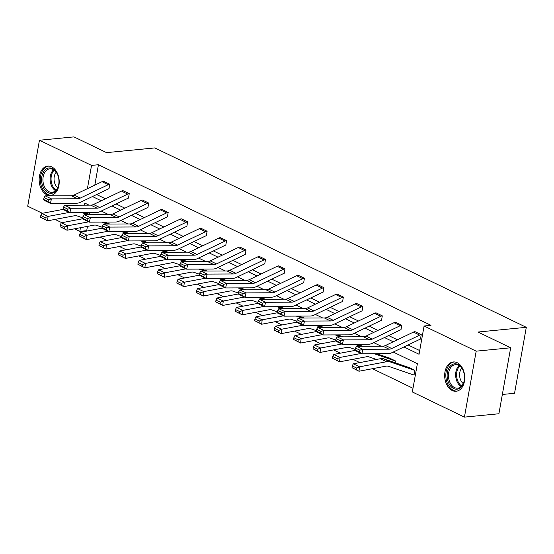 <?xml version="1.0" encoding="UTF-8"?>
<svg xmlns="http://www.w3.org/2000/svg" width="554" height="554" viewBox="0 0 554 554"><rect width="100%" height="100%" fill="white"/><g stroke="black" fill="none" stroke-linecap="round" stroke-linejoin="round"><path stroke-width="0.83" d="M51.647 166.851A14.716 9.986 84.4 0 1 59.202 182.661A14.716 9.986 84.4 0 1 50.601 195.403A14.716 9.986 84.4 0 1 46.695 194.669A14.716 9.986 84.4 0 1 39.147 178.859A14.716 9.986 84.4 0 1 47.741 166.11A14.716 9.986 84.4 0 1 51.647 166.851M457.189 362.704A14.716 9.986 84.4 0 1 464.737 378.507A14.716 9.986 84.4 0 1 456.143 391.256A14.716 9.986 84.4 0 1 452.23 390.515A14.716 9.986 84.4 0 1 444.682 374.705A14.716 9.986 84.4 0 1 453.276 361.963A14.716 9.986 84.4 0 1 457.189 362.704M502.346 394.476L514.548 393.285L526.3 327.317L154.829 147.918L106.562 152.634L73.931 136.88L39.452 140.245L91.548 165.404L87.4 188.679M526.3 327.317L478.033 332.033L510.663 347.787L498.912 413.755L464.432 417.12L412.335 391.962L417.37 363.708L393.25 352.06M87.463 226.378L86.694 230.693L87.269 230.97M99.942 237.098L106.735 240.374M119.408 246.495L126.201 249.778M138.874 255.9L145.667 259.175M158.34 265.297L165.127 268.579M177.806 274.701L184.593 277.976M197.272 284.098L204.059 287.381M216.739 293.502L223.525 296.778M236.205 302.899L242.991 306.182M255.671 312.304L262.457 315.579M275.137 321.701L281.924 324.983M294.603 331.105L301.39 334.381M314.07 340.502L320.856 343.785M333.529 349.906L340.322 353.182M352.995 359.304L359.788 362.586M372.461 368.708L412.993 388.278M86.694 230.693L79.797 231.371L74.513 228.816M61.833 222.694L55.047 219.419M42.367 213.29L27.7 206.213L39.452 140.245M510.663 347.787L476.184 351.16L464.432 417.12M128.473 198.11L129.241 193.658A6.606 4.48 115.8 0 0 127.704 194.101L99.72 207.508A9.432 6.406 -64.2 0 1 97.033 208.166L70.912 208.276L69.866 212.75L95.994 212.639A14.148 9.605 115.8 0 0 100.018 211.642L128.009 198.242A1.884 1.281 -64.2 0 1 128.445 198.117L128.473 198.11M123.002 190.645L129.269 193.658L123.002 190.645A6.606 4.48 115.8 0 0 121.465 191.088L93.481 204.488A9.432 6.406 -64.2 0 1 90.794 205.153L64.673 205.264L70.912 208.276L67.9 209.177L63.537 207.064L63.121 208.851L67.484 210.963L67.9 209.177M167.405 216.912L168.174 212.459A6.606 4.48 115.8 0 0 166.636 212.902L138.652 226.309A9.432 6.406 -64.2 0 1 135.965 226.967L109.837 227.078L108.799 231.551L134.92 231.44A14.148 9.605 115.8 0 0 138.95 230.443L166.941 217.043A1.884 1.281 -64.2 0 1 167.377 216.919L167.405 216.912M168.174 212.459L161.962 209.44L168.201 212.459M206.337 235.713L207.106 231.26A6.606 4.48 115.8 0 0 205.569 231.704L177.578 245.11A9.432 6.406 -64.2 0 1 174.898 245.768L148.77 245.879L147.731 250.353L173.852 250.242A14.148 9.605 115.8 0 0 177.882 249.245L205.873 235.845A1.884 1.281 -64.2 0 1 206.31 235.72L206.337 235.713M207.106 231.26L200.894 228.241L207.134 231.26M245.27 254.515L246.038 250.062A6.606 4.48 115.8 0 0 244.501 250.505L216.51 263.912A9.432 6.406 -64.2 0 1 213.823 264.57L187.702 264.68L186.663 269.154L212.784 269.043A14.148 9.605 115.8 0 0 216.815 268.046L244.806 254.646A1.884 1.281 -64.2 0 1 245.242 254.521L245.27 254.515M246.038 250.062L239.799 247.049L246.066 250.062M284.202 273.316L284.964 268.863A6.606 4.48 115.8 0 0 283.433 269.306L255.442 282.713A9.432 6.406 -64.2 0 1 252.756 283.371L226.634 283.482L225.596 287.955L251.717 287.845A14.148 9.605 115.8 0 0 255.747 286.847L283.738 273.447A1.884 1.281 -64.2 0 1 284.174 273.323L284.202 273.316M284.964 268.863L278.759 265.844L284.991 268.863M323.134 292.117L323.896 287.664A6.606 4.48 115.8 0 0 322.366 288.108L294.375 301.514A9.432 6.406 -64.2 0 1 291.688 302.172L265.567 302.283L264.528 306.757L290.649 306.646A14.148 9.605 115.8 0 0 294.68 305.649L322.663 292.249A1.884 1.281 -64.2 0 1 323.107 292.124L323.134 292.117M323.896 287.664L317.684 284.645L323.924 287.664M362.067 310.919L362.828 306.466A6.606 4.48 115.8 0 0 361.298 306.909L333.307 320.316A9.432 6.406 -64.2 0 1 330.62 320.974L304.499 321.085L303.46 325.558L329.582 325.447A14.148 9.605 115.8 0 0 333.612 324.45L361.596 311.05A1.884 1.281 -64.2 0 1 362.039 310.926L362.067 310.919M362.828 306.466L356.589 303.454L362.856 306.466M400.992 329.72L401.761 325.267A6.606 4.48 115.8 0 0 400.23 325.71L372.24 339.117A9.432 6.406 -64.2 0 1 369.553 339.775L343.432 339.886L342.386 344.359L368.514 344.249A14.148 9.605 115.8 0 0 372.537 343.251L400.528 329.852A1.884 1.281 -64.2 0 1 400.964 329.727L400.992 329.72M401.761 325.267L395.521 322.255L401.789 325.267M96.631 194.544L105.405 198.782M116.098 203.948L124.872 208.179M135.564 213.345L144.338 217.583M155.03 222.75L163.804 226.981M174.496 232.147L183.27 236.385M193.962 241.551L202.736 245.782M213.428 250.948L222.202 255.186M232.895 260.352L241.662 264.583M252.361 269.75L261.128 273.988M271.82 279.154L280.594 283.385M291.286 288.551L300.06 292.789M310.752 297.955L319.526 302.186M330.219 307.352L338.993 311.59M349.685 316.756L358.459 320.988M369.151 326.154L377.925 330.392M388.617 335.558L397.391 339.789M408.083 344.955L419.71 350.571M403.921 346.949L419.053 354.255L424.087 326.001L430.984 325.323L98.439 164.732L94.81 185.133M420.458 339.124L421.227 334.671A6.606 4.48 115.8 0 0 419.69 335.115L391.706 348.514A9.432 6.406 -64.2 0 1 389.019 349.179L362.898 349.29L361.852 353.757L387.98 353.646A14.148 9.605 115.8 0 0 392.003 352.656L419.994 339.256A1.884 1.281 -64.2 0 1 420.431 339.124L420.458 339.124M421.227 334.671L414.988 331.652L421.255 334.664M381.533 320.323L382.295 315.87A6.606 4.48 115.8 0 0 380.764 316.313L352.773 329.713A9.432 6.406 -64.2 0 1 350.086 330.378L323.965 330.489L322.927 334.955L349.048 334.845A14.148 9.605 115.8 0 0 353.071 333.854L381.062 320.454A1.884 1.281 -64.2 0 1 381.505 320.323L381.533 320.323M382.295 315.87L376.055 312.851L382.322 315.863M342.601 301.521L343.362 297.062A6.606 4.48 115.8 0 0 341.832 297.512L313.841 310.912A9.432 6.406 -64.2 0 1 311.154 311.577L285.033 311.687L283.994 316.154L310.115 316.043A14.148 9.605 115.8 0 0 314.146 315.053L342.13 301.653A1.884 1.281 -64.2 0 1 342.573 301.521L342.601 301.521M337.123 294.049L343.39 297.062L337.123 294.049A6.606 4.48 115.8 0 0 335.592 294.499L307.602 307.899A9.432 6.406 -64.2 0 1 304.915 308.564L278.794 308.675L285.033 311.687L282.028 312.581L277.658 310.475L277.242 312.262L281.612 314.367L282.028 312.581M303.668 282.72L304.43 278.26A6.606 4.48 115.8 0 0 302.899 278.71L274.909 292.11A9.432 6.406 -64.2 0 1 272.222 292.775L246.101 292.886L245.062 297.353L271.183 297.242A14.148 9.605 115.8 0 0 275.213 296.252L303.197 282.845A1.884 1.281 -64.2 0 1 303.64 282.72L303.668 282.72M304.43 278.26L298.191 275.248L304.458 278.26M264.736 263.919L265.505 259.459A6.606 4.48 115.8 0 0 263.967 259.909L235.976 273.309A9.432 6.406 -64.2 0 1 233.289 273.974L207.168 274.085L206.13 278.551L232.251 278.44A14.148 9.605 115.8 0 0 236.281 277.45L264.272 264.043A1.884 1.281 -64.2 0 1 264.708 263.919L264.736 263.919M265.505 259.459L259.265 256.447L265.532 259.459M225.803 245.117L226.572 240.658A6.606 4.48 115.8 0 0 225.035 241.108L197.044 254.508A9.432 6.406 -64.2 0 1 194.364 255.172L168.236 255.283L167.197 259.75L193.318 259.639A14.148 9.605 115.8 0 0 197.349 258.649L225.339 245.242A1.884 1.281 -64.2 0 1 225.776 245.117L225.803 245.117M220.333 237.645L226.6 240.658L220.333 237.645A6.606 4.48 115.8 0 0 218.795 238.095L190.805 251.495A9.432 6.406 -64.2 0 1 188.125 252.16L161.997 252.271L168.236 255.283L165.231 256.177L160.861 254.071L160.445 255.858L164.815 257.963L165.231 256.177M186.871 226.316L187.64 221.856A6.606 4.48 115.8 0 0 186.102 222.306L158.112 235.706A9.432 6.406 -64.2 0 1 155.432 236.371L129.304 236.482L128.265 240.948L154.386 240.838A14.148 9.605 115.8 0 0 158.416 239.847L186.407 226.441A1.884 1.281 -64.2 0 1 186.843 226.316L186.871 226.316M187.64 221.856L181.4 218.844L187.667 221.856M147.939 207.515L148.707 203.055A6.606 4.48 115.8 0 0 147.17 203.505L119.186 216.905A9.432 6.406 -64.2 0 1 116.499 217.57L90.378 217.68L89.332 222.147L115.461 222.036A14.148 9.605 115.8 0 0 119.484 221.046L147.475 207.639A1.884 1.281 -64.2 0 1 147.911 207.515L147.939 207.515M148.707 203.055L142.468 200.042L148.735 203.055M109.006 188.713L109.775 184.253A6.606 4.48 115.8 0 0 108.238 184.704L80.254 198.103A9.432 6.406 -64.2 0 1 77.567 198.768L51.446 198.879L50.4 203.346L76.528 203.235A14.148 9.605 115.8 0 0 80.552 202.245L108.542 188.838A1.884 1.281 -64.2 0 1 108.979 188.713L109.006 188.713M109.775 184.253L103.536 181.241L109.803 184.253M98.439 164.732L91.548 165.404M424.087 326.001L476.184 351.16M89.076 205.16L84.831 203.11L84.457 205.181M82.234 217.674L82.02 218.899M80.448 227.701L79.797 231.371M381.062 346.174L373.784 342.656M361.596 336.77L354.318 333.259M342.13 327.372L334.851 323.855M322.663 317.968L315.385 314.457M303.197 308.571L295.919 305.053M283.731 299.167L276.46 295.656M264.265 289.77L256.994 286.252M244.799 280.366L237.528 276.855M225.333 270.968L218.061 267.45M205.873 261.564L198.595 258.053M186.407 252.167L179.129 248.649M166.941 242.763L159.663 239.252M147.475 233.366L140.197 229.848M128.009 223.961L120.73 220.45M108.542 214.564L101.264 211.046M92.47 196.538L101.243 200.777M111.936 205.936L120.71 210.174M131.402 215.34L140.176 219.578M150.868 224.737L159.642 228.975M170.334 234.141L179.108 238.379M189.8 243.538L198.567 247.776M209.267 252.943L218.034 257.181M228.726 262.34L237.5 266.578M248.192 271.744L256.966 275.982M267.658 281.141L276.432 285.379M287.124 290.545L295.898 294.783M306.591 299.943L315.364 304.181M326.057 309.347L334.831 313.585M345.523 318.744L354.297 322.982M364.989 328.148L373.763 332.386M384.455 337.545L393.229 341.783M89.9 212.66L89.596 214.384M376.658 353.694L388.763 357.87A1.884 1.281 115.8 0 0 389.171 357.912L395.438 360.924L395.113 362.745M352.247 365.924L353.293 363.805L380.3 358.729A14.148 9.605 -64.2 0 1 384.109 358.957L408.229 367.267A1.884 1.281 115.8 0 0 408.637 367.309L414.904 370.321L414.08 374.781A6.606 4.48 -64.2 0 1 412.654 374.629L388.534 366.312A9.432 6.406 115.8 0 0 385.993 366.159L358.985 371.242L352.025 367.697L356.395 369.802L356.61 368.036L352.247 365.924L352.025 367.697M414.988 331.652A6.606 4.48 115.8 0 0 413.457 332.102L385.466 345.502A9.432 6.406 -64.2 0 1 382.779 346.167L356.658 346.278L362.898 349.29L359.892 350.183L355.523 348.078L355.107 349.865L359.47 351.97L359.892 350.183M359.47 351.97L361.852 353.757L355.613 350.744L355.107 349.865M356.658 346.278L355.523 348.078M414.904 370.321L414.877 370.328A1.884 1.281 115.8 0 1 414.468 370.28L390.348 361.97A14.148 9.605 -64.2 0 0 386.533 361.741L359.525 366.817L358.985 371.242L356.395 369.802M353.293 363.805L359.525 366.817L356.61 368.036M395.521 322.255A6.606 4.48 115.8 0 0 393.991 322.698L366 336.105A9.432 6.406 -64.2 0 1 363.313 336.763L337.192 336.874L343.432 339.886L340.426 340.786L336.056 338.674L335.641 340.461L340.004 342.573L340.426 340.786M340.004 342.573L342.386 344.359L336.153 341.347L335.641 340.461M337.192 336.874L336.056 338.674M376.055 312.851A6.606 4.48 115.8 0 0 374.525 313.301L346.534 326.701A9.432 6.406 -64.2 0 1 343.847 327.366L317.726 327.476L323.965 330.489L320.96 331.382L316.59 329.277L316.175 331.063L320.544 333.169L320.96 331.382M320.544 333.169L322.927 334.955L316.687 331.943L316.175 331.063M317.726 327.476L316.59 329.277M332.781 356.527L332.559 358.293L336.929 360.405L337.144 358.632L332.781 356.527L333.827 354.408L355.384 350.35M389.171 357.912L395.438 360.924M374.185 353.708L395.002 360.883A1.884 1.281 115.8 0 0 395.411 360.924M333.827 354.408L340.066 357.42L361.201 353.445M337.144 358.632L340.066 357.42L339.519 361.838L332.559 358.293M376.436 359.456L369.068 356.914A9.432 6.406 115.8 0 0 366.526 356.762L339.519 361.838L336.929 360.405M313.315 347.123L313.093 348.895L317.463 351.001L317.677 349.235L313.315 347.123L314.36 345.003L335.918 340.952M357.191 344.297L362.863 346.25M354.719 344.304L360.391 346.257M314.36 345.003L320.6 348.016L341.735 344.041M317.677 349.235L320.6 348.016L320.053 352.441L313.093 348.895M355.204 349.442L349.602 347.51A9.432 6.406 115.8 0 0 347.06 347.358L320.053 352.441L317.463 351.001M464.176 374.005A12.735 8.642 84.4 0 1 464.238 380.57A12.735 8.642 84.4 0 1 455.921 389.178A12.735 8.642 84.4 0 1 447.445 378.991A12.735 8.642 84.4 0 1 452.389 364.477A12.735 8.642 84.4 0 1 463.289 370.882A12.735 8.642 84.4 0 1 464.176 374.005M463.359 371.055A11.793 8.005 -95.6 0 0 455.353 364.698A11.793 8.005 -95.6 0 0 448.754 378.742A11.793 8.005 -95.6 0 0 457.646 388.167A11.793 8.005 -95.6 0 0 464.266 380.376M463.248 383.583A9.286 6.302 84.4 0 1 459.82 377.329A9.286 6.302 84.4 0 1 461.738 368.112M454.391 361.949L454.412 361.942A14.626 9.924 -95.6 0 0 454.391 361.949A14.626 9.924 -95.6 0 0 446.205 379.365A14.626 9.924 -95.6 0 0 457.237 391.055A14.626 9.924 -95.6 0 0 457.258 391.055L457.237 391.055M58.641 178.159A12.735 8.642 84.4 0 1 58.696 184.717A12.735 8.642 84.4 0 1 50.386 193.325A12.735 8.642 84.4 0 1 41.91 183.145A12.735 8.642 84.4 0 1 46.855 168.624A12.735 8.642 84.4 0 1 57.755 175.029A12.735 8.642 84.4 0 1 58.641 178.159M57.824 175.209A11.793 8.005 -95.6 0 0 49.818 168.845A11.793 8.005 -95.6 0 0 43.219 182.896A11.793 8.005 -95.6 0 0 52.111 192.321A11.793 8.005 -95.6 0 0 58.731 184.53M57.713 187.737A9.286 6.302 84.4 0 1 54.285 181.483A9.286 6.302 84.4 0 1 56.196 172.259M48.856 166.096L48.877 166.096A14.626 9.924 -95.6 0 0 48.856 166.096A14.626 9.924 -95.6 0 0 40.671 183.512A14.626 9.924 -95.6 0 0 51.695 195.202A14.626 9.924 -95.6 0 0 51.716 195.202L51.695 195.202M356.589 303.454A6.606 4.48 115.8 0 0 355.059 303.897L327.068 317.303A9.432 6.406 -64.2 0 1 324.381 317.961L298.26 318.072L304.499 321.085L301.494 321.985L297.124 319.873L296.709 321.659L301.078 323.771L301.494 321.985M301.078 323.771L303.46 325.558L297.221 322.546L296.709 321.659M298.26 318.072L297.124 319.873M293.849 337.725L293.627 339.491L297.997 341.603L298.211 339.831L293.849 337.725L294.894 335.606L316.459 331.548M337.725 334.893L343.397 336.846M335.253 334.907L340.925 336.86M294.894 335.606L301.134 338.619L322.269 334.644M298.211 339.831L301.134 338.619L300.587 343.037L293.627 339.491M335.738 340.038L330.136 338.113A9.432 6.406 115.8 0 0 327.594 337.961L300.587 343.037L297.997 341.603M281.612 314.367L283.994 316.154L277.755 313.142L277.242 312.262M278.794 308.675L277.658 310.475M274.382 328.321L274.161 330.094L278.53 332.199L278.745 330.433L274.382 328.321L275.428 326.202L296.992 322.151M318.259 325.496L323.931 327.449M315.787 325.503L321.459 327.456M275.428 326.202L281.667 329.214L302.803 325.24M278.745 330.433L281.667 329.214L281.12 333.64L274.161 330.094M316.272 330.641L310.669 328.709A9.432 6.406 115.8 0 0 308.128 328.557L281.12 333.64L278.53 332.199M317.657 284.652A6.606 4.48 115.8 0 0 316.126 285.095L288.135 298.502A9.432 6.406 -64.2 0 1 285.448 299.16L259.327 299.271L265.567 302.283L262.561 303.183L258.192 301.071L257.776 302.858L262.146 304.97L262.561 303.183M262.146 304.97L264.528 306.757L258.289 303.744L257.776 302.858M259.327 299.271L258.192 301.071M254.916 318.924L254.702 320.69L259.064 322.802L259.286 321.029L254.916 318.924L255.962 316.805L277.526 312.747M298.8 316.092L304.465 318.044M296.321 316.105L301.992 318.058M255.962 316.805L262.201 319.817L283.336 315.842M259.286 321.029L262.201 319.817L261.654 324.235L254.702 320.69M296.805 321.237L291.203 319.312A9.432 6.406 115.8 0 0 288.662 319.159L261.654 324.235L259.064 322.802M298.191 275.248A6.606 4.48 115.8 0 0 296.66 275.698L268.669 289.098A9.432 6.406 -64.2 0 1 265.982 289.763L239.861 289.874L246.101 292.886L243.095 293.779L238.726 291.674L238.31 293.461L242.68 295.566L243.095 293.779M242.68 295.566L245.062 297.353L238.822 294.34L238.31 293.461M239.861 289.874L238.726 291.674M235.45 309.52L235.235 311.293L239.598 313.398L239.82 311.632L235.45 309.52L236.496 307.401L258.06 303.35M279.334 306.694L284.998 308.647M276.862 306.701L282.526 308.654M236.496 307.401L242.735 310.413L263.87 306.438M239.82 311.632L242.735 310.413L242.188 314.838L235.235 311.293M277.339 311.84L271.737 309.908A9.432 6.406 115.8 0 0 269.196 309.755L242.188 314.838L239.598 313.398M278.731 265.851A6.606 4.48 115.8 0 0 277.194 266.294L249.203 279.701A9.432 6.406 -64.2 0 1 246.516 280.359L220.395 280.469L226.634 283.482L223.629 284.382L219.259 282.27L218.844 284.057L223.214 286.169L223.629 284.382M223.214 286.169L225.596 287.955L219.356 284.943L218.844 284.057M220.395 280.469L219.259 282.27M215.984 300.123L215.769 301.888L220.132 304.001L220.353 302.228L215.984 300.123L217.029 297.997L238.594 293.945M259.868 297.29L265.532 299.243M257.395 297.304L263.06 299.257M217.029 297.997L223.269 301.016L244.411 297.041M220.353 302.228L223.269 301.016L222.722 305.434L215.769 301.888M257.873 302.436L252.271 300.51A9.432 6.406 115.8 0 0 249.729 300.358L222.722 305.434L220.132 304.001M259.265 256.447A6.606 4.48 115.8 0 0 257.728 256.897L229.737 270.297A9.432 6.406 -64.2 0 1 227.05 270.961L200.929 271.072L207.168 274.085L204.163 274.978L199.793 272.873L199.378 274.659L203.747 276.765L204.163 274.978M203.747 276.765L206.13 278.551L199.89 275.539L199.378 274.659M200.929 271.072L199.793 272.873M196.518 290.718L196.303 292.491L200.666 294.596L200.887 292.831L196.518 290.718L197.563 288.599L219.128 284.548M240.401 287.893L246.073 289.846M237.929 287.9L243.594 289.853M197.563 288.599L203.803 291.612L224.945 287.637M200.887 292.831L203.803 291.612L203.263 296.037L196.303 292.491M238.407 293.038L232.805 291.106A9.432 6.406 115.8 0 0 230.27 290.954L203.263 296.037L200.666 294.596M239.799 247.049A6.606 4.48 115.8 0 0 238.262 247.493L210.271 260.899A9.432 6.406 -64.2 0 1 207.591 261.557L181.463 261.668L187.702 264.68L184.697 265.581L180.327 263.469L179.912 265.255L184.281 267.367L184.697 265.581M184.281 267.367L186.663 269.154L180.424 266.142L179.912 265.255M181.463 261.668L180.327 263.469M164.815 257.963L167.197 259.75L160.958 256.737L160.445 255.858M161.997 252.271L160.861 254.071M200.867 228.248A6.606 4.48 115.8 0 0 199.329 228.691L171.338 242.098A9.432 6.406 -64.2 0 1 168.658 242.756L142.53 242.867L148.77 245.879L145.764 246.779L141.402 244.667L140.979 246.454L145.349 248.566L145.764 246.779M145.349 248.566L147.731 250.353L141.492 247.333L140.979 246.454M142.53 242.867L141.402 244.667M181.4 218.844A6.606 4.48 115.8 0 0 179.863 219.294L151.879 232.694A9.432 6.406 -64.2 0 1 149.192 233.359L123.064 233.469L129.304 236.482L126.298 237.375L121.935 235.263L121.513 237.057L125.883 239.162L126.298 237.375M125.883 239.162L128.265 240.948L122.025 237.936L121.513 237.057M123.064 233.469L121.935 235.263M161.934 209.447A6.606 4.48 115.8 0 0 160.397 209.89L132.413 223.29A9.432 6.406 -64.2 0 1 129.726 223.954L103.605 224.065L109.837 227.078L106.832 227.978L102.469 225.866L102.054 227.652L106.416 229.765L106.832 227.978M106.416 229.765L108.799 231.551L102.559 228.532L102.054 227.652M103.605 224.065L102.469 225.866M142.468 200.042A6.606 4.48 115.8 0 0 140.931 200.493L112.947 213.892A9.432 6.406 -64.2 0 1 110.26 214.557L84.139 214.668L90.378 217.68L87.366 218.574L83.003 216.462L82.588 218.255L86.95 220.36L87.366 218.574M86.95 220.36L89.332 222.147L83.093 219.135L82.588 218.255M84.139 214.668L83.003 216.462M177.051 281.321L176.837 283.087L181.2 285.199L181.421 283.426L177.051 281.321L178.097 279.195L199.662 275.144M220.935 278.489L226.607 280.442M218.463 278.503L224.128 280.456M178.097 279.195L184.337 282.215L205.479 278.24M181.421 283.426L184.337 282.215L183.796 286.633L176.837 283.087M218.941 283.634L213.345 281.709A9.432 6.406 115.8 0 0 210.804 281.557L183.796 286.633L181.2 285.199M157.585 271.917L157.371 273.69L161.733 275.795L161.955 274.029L157.585 271.917L158.631 269.798L180.195 265.74M201.469 269.092L207.141 271.044M198.997 269.099L204.668 271.051M158.631 269.798L164.87 272.81L186.012 268.835M161.955 274.029L164.87 272.81L164.33 277.235L157.371 273.69M199.475 274.237L193.879 272.305A9.432 6.406 115.8 0 0 191.338 272.152L164.33 277.235L161.733 275.795M138.119 262.52L137.904 264.286L142.274 266.398L142.489 264.625L138.119 262.52L139.165 260.394L160.729 256.343M182.003 259.688L187.674 261.64M179.531 259.701L185.202 261.654M139.165 260.394L145.404 263.413L166.546 259.438M142.489 264.625L145.404 263.413L144.864 267.831L137.904 264.286M180.008 264.833L174.413 262.908A9.432 6.406 115.8 0 0 171.872 262.755L144.864 267.831L142.274 266.398M118.653 253.116L118.438 254.882L122.808 256.994L123.023 255.228L118.653 253.116L119.699 250.997L141.263 246.939M162.537 250.29L168.208 252.243M160.064 250.297L165.736 252.25M119.699 250.997L125.938 254.009L147.08 250.034M123.023 255.228L125.938 254.009L125.398 258.434L118.438 254.882M160.549 255.436L154.947 253.503A9.432 6.406 115.8 0 0 152.405 253.351L125.398 258.434L122.808 256.994M99.187 243.718L98.972 245.484L103.342 247.596L103.556 245.824L99.187 243.718L100.232 241.592L121.797 237.541M143.071 240.886L148.742 242.839M140.598 240.9L146.27 242.853M100.232 241.592L106.472 244.612L127.614 240.637M103.556 245.824L106.472 244.612L105.932 249.03L98.972 245.484M141.083 246.031L135.481 244.106A9.432 6.406 115.8 0 0 132.939 243.954L105.932 249.03L103.342 247.596M79.721 234.314L79.506 236.08L83.876 238.192L84.09 236.426L79.721 234.314L80.766 232.195L102.331 228.137M123.604 231.489L129.276 233.442M121.132 231.496L126.804 233.449M80.766 232.195L87.006 235.208L108.148 231.233M84.09 236.426L87.006 235.208L86.466 239.626L79.506 236.08M121.617 236.634L116.015 234.702A9.432 6.406 115.8 0 0 113.473 234.55L86.466 239.626L83.876 238.192M67.484 210.963L69.866 212.75L63.627 209.731L63.121 208.851M64.673 205.264L63.537 207.064M60.261 224.917L60.04 226.683L64.409 228.795L64.624 227.022L60.261 224.917L61.3 222.791L82.865 218.74M104.138 222.085L109.81 224.038M101.666 222.099L107.338 224.051M61.3 222.791L67.54 225.81L88.682 221.835M64.624 227.022L67.54 225.81L66.999 230.229L60.04 226.683M102.151 227.23L96.548 225.305A9.432 6.406 115.8 0 0 94.007 225.153L66.999 230.229L64.409 228.795M103.536 181.241A6.606 4.48 115.8 0 0 101.998 181.691L74.014 195.091A9.432 6.406 -64.2 0 1 71.328 195.756L45.206 195.86L51.446 198.879L48.433 199.772L44.071 197.66L43.655 199.454L48.018 201.559L48.433 199.772M48.018 201.559L50.4 203.346L44.161 200.333L43.655 199.454M45.206 195.86L44.071 197.66M40.795 215.513L40.574 217.279L44.943 219.391L45.158 217.625L40.795 215.513L41.834 213.394L63.398 209.336M84.672 212.688L90.344 214.64M82.2 212.694L87.871 214.647M41.834 213.394L48.073 216.406L69.215 212.431M45.158 217.625L48.073 216.406L47.533 220.824L40.574 217.279M82.684 217.833L77.082 215.901A9.432 6.406 115.8 0 0 74.541 215.748L47.533 220.824L44.943 219.391M391.706 348.514L385.466 345.502M389.019 349.179L382.779 346.167M419.69 335.115L413.457 332.102M408.637 367.309L414.877 370.328M380.3 358.729L386.533 361.741M384.109 358.957L390.348 361.97M408.229 367.267L414.468 370.28M372.24 339.117L366 336.105M369.553 339.775L363.313 336.763M400.23 325.71L393.991 322.698M352.773 329.713L346.534 326.701M350.086 330.378L343.847 327.366M380.764 316.313L374.525 313.301M388.763 357.87L395.002 360.883M461.115 386.554A11.793 8.005 84.4 0 1 455.942 378.043A11.793 8.005 84.4 0 1 459.072 365.605M459.723 366.049A11.405 7.742 -95.6 0 0 456.877 377.897A11.405 7.742 -95.6 0 0 461.669 386M55.58 190.708A11.793 8.005 84.4 0 1 50.407 182.19A11.793 8.005 84.4 0 1 53.537 169.759M54.188 170.196A11.405 7.742 -95.6 0 0 51.342 182.051A11.405 7.742 -95.6 0 0 56.134 190.154M333.307 320.316L327.068 317.303M330.62 320.974L324.381 317.961M361.298 306.909L355.059 303.897M313.841 310.912L307.602 307.899M311.154 311.577L304.915 308.564M341.832 297.512L335.592 294.499M294.375 301.514L288.135 298.502M291.688 302.172L285.448 299.16M322.366 288.108L316.126 285.095M274.909 292.11L268.669 289.098M272.222 292.775L265.982 289.763M302.899 278.71L296.66 275.698M255.442 282.713L249.203 279.701M252.756 283.371L246.516 280.359M283.433 269.306L277.194 266.294M235.976 273.309L229.737 270.297M233.289 273.974L227.05 270.961M263.967 259.909L257.728 256.897M216.51 263.912L210.271 260.899M213.823 264.57L207.591 261.557M244.501 250.505L238.262 247.493M197.044 254.508L190.805 251.495M194.364 255.172L188.125 252.16M225.035 241.108L218.795 238.095M177.578 245.11L171.338 242.098M174.898 245.768L168.658 242.756M205.569 231.704L199.329 228.691M158.112 235.706L151.879 232.694M155.432 236.371L149.192 233.359M186.102 222.306L179.863 219.294M138.652 226.309L132.413 223.29M135.965 226.967L129.726 223.954M166.636 212.902L160.397 209.89M119.186 216.905L112.947 213.892M116.499 217.57L110.26 214.557M147.17 203.505L140.931 200.493M99.72 207.508L93.481 204.488M97.033 208.166L90.794 205.153M127.704 194.101L121.465 191.088M80.254 198.103L74.014 195.091M77.567 198.768L71.328 195.756M108.238 184.704L101.998 181.691"/></g></svg>
